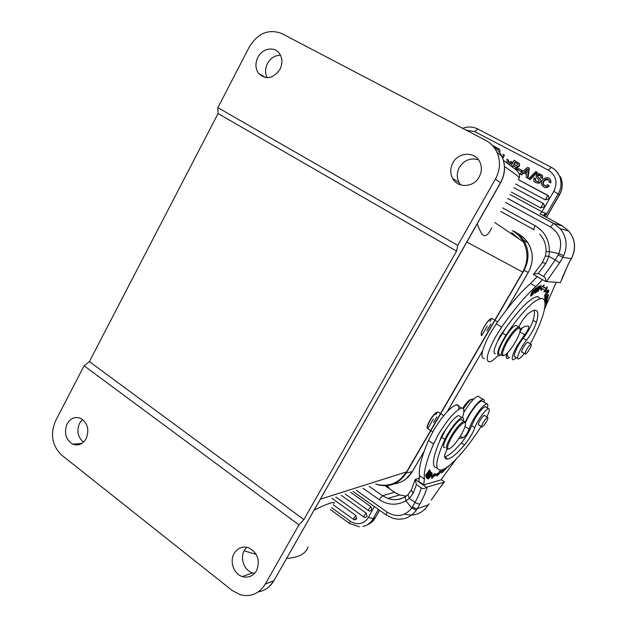 <?xml version="1.0" encoding="UTF-8"?>
<svg xmlns="http://www.w3.org/2000/svg" width="627" height="627" viewBox="0 0 627 627"><rect width="100%" height="100%" fill="white"/><g stroke="black" fill="none" stroke-linecap="round" stroke-linejoin="round"><path stroke-width="0.94" d="M331.926 498.3L355.87 515.488L356.685 518.819L354.804 519.846L355.642 518.482M341.221 495.291L366.231 513.145L367.054 516.491L365.157 517.526M350.595 492.266L370.957 506.718L371.787 510.064L369.883 511.107M369.091 486.286L382.517 495.706L394.485 492.313L388.591 488.104M408.31 494.319L407.958 494.664L409.313 498.504L415.082 502.392L411.821 508.042L416.359 510.174L417.3 508.701L428.359 504.853L429.103 503.74M363.025 488.245L379.084 499.547C387.917 505.291 396.844 505.715 405.857 500.816L405.199 496.741M431.36 499.993L440.24 487.21L431.258 500.017M426.517 487.257C424.55 488.707 422.802 488.927 421.273 487.9L416.406 484.569L415.105 479.451L426.517 487.257L444.175 482.171L444.465 481.873L441.157 479.631M421.273 487.9C420.168 491.897 418.107 496.725 415.082 502.392C417.237 503.74 418.899 504.21 420.066 503.794C423.562 497.266 425.929 491.733 427.159 487.203M416.359 510.174C410.277 518.012 402.503 520.723 393.027 518.302L386.459 515.151C385.879 515.057 386.114 514.062 387.165 512.165C396.617 517.706 404.838 516.327 411.821 508.042L405.857 500.816L409.313 498.504L413.122 493.355L411.281 490.087L414.886 480.243M411.398 489.82L407.958 494.672L404.924 496.952C399.454 500.04 393.748 500.534 387.815 498.441C393.811 500.456 399.54 499.923 405.003 496.858M419.502 478.166L415.105 479.451M455.986 459.309L440.906 479.953L423.742 484.867L418.883 481.544L419.479 475.736C418.475 468.761 421.454 457.02 428.421 440.522L433.547 430.475C442.811 415.435 450.452 406.876 456.464 404.791C458.415 404.603 459.168 406.124 458.721 409.345M423.742 484.867L424.393 479.083C423.476 472.155 426.532 460.437 433.57 443.947L438.728 433.892C448.023 418.82 455.641 410.215 461.582 408.075C464.388 407.934 464.638 411.163 462.342 417.754M465.132 422.073L468.502 415.607C474.451 405.967 479.224 400.496 482.837 399.187C484.005 399.078 484.405 400.073 484.044 402.166M483.002 401.507L481.904 400.818C478.66 401.993 474.373 406.907 469.035 415.552L465.32 422.99M458.878 438.477L463.016 437.811C465.43 436.18 467.46 433.281 469.106 429.119C469.811 426.368 471.402 422.88 473.855 418.648C479.2 409.987 483.48 405.05 486.693 403.843C487.971 403.741 488.19 405.113 487.359 407.965M428.656 477.351L428.249 479.044L431.689 474.506L432.121 472.789L428.656 477.351M431.47 472.593L427.003 478.103L427.457 478.581L431.337 472.499M441.863 471.089L439.613 471.253L438.822 472.766L434.025 475.047L434.958 473.44L431.219 476.136L431.964 478.566L433.053 476.7L437.999 474.333L437.082 476.105L441.863 471.089M444.519 468.769L443.023 470.038L442.748 470.642L444.253 469.357L443.532 470.94L441.643 472.923L443.618 471.238L444.825 468.596M430.678 471.833L430.161 470.963L429.675 471.669L430.098 472.382L428.703 474.396L428.312 473.761L427.833 474.451L428.217 475.094L426.963 476.904L426.54 476.23L426.054 476.935L426.572 477.758L430.678 471.833L429.918 471.324M430.083 470.791L426.736 475.164L429.738 469.584L425.529 475.415L428.892 471.034L425.898 476.598L429.957 470.705M447.654 466.747L447.819 467.146L449.583 465.258M446.675 467.444L444.935 469.2L444.872 470.023L447.051 467.186M486.137 407.189L485.29 406.649C482.782 407.574 479.436 411.422 475.227 418.178L471.629 425.639C469.537 431.266 466.12 437.003 461.394 442.834C454.387 451.048 448.901 455.696 444.927 456.777L444.661 456.832M460.1 416.461L458.737 415.576C456.848 415.967 454.12 418.35 450.539 422.731L442.458 434.292L439.574 441.298C432.309 458.698 431.517 467.577 437.199 467.938M431.062 474.004L431.697 473.471C431.752 474.224 430.945 475.689 429.268 477.868L428.664 478.354C428.539 477.727 429.338 476.285 431.062 474.004L430.906 473.902M427.81 477.766L427.489 477.413L428.892 475.391L429.244 475.627L427.81 477.766L427.23 477.374M440.193 471.206L438.963 472.499M438.524 472.954L437.513 474.004M437.137 473.753L437.999 474.333M433.053 476.7L432.089 476.042L431.501 477.053M436.086 474.278L432.089 476.042M433.359 474.592L434.025 475.047M426.36 476.496L426.963 476.904M428.139 474.012L428.703 474.396M449.12 465.626L448.109 466.41M447.153 449.269C445.272 452.819 444.425 455.28 444.621 456.644C445.021 458.47 446.071 459.262 447.788 459.011L448.164 458.933C452.106 457.828 457.577 453.156 464.568 444.911C469.294 439.065 472.711 433.328 474.827 427.7C476.873 421.148 485.839 408.679 488.48 408.679L488.558 408.663C490.04 408.906 489.46 411.665 486.818 416.947M481.128 426.485C467.139 448.65 449.88 467.985 441.721 469.913L441.024 470.062C434.292 470.266 435.577 460.046 444.88 439.394C449.293 429.848 458.854 417.919 462.138 417.77L462.224 417.762C463.439 417.684 463.831 418.758 463.408 420.991M445.821 429.338L439.574 441.298M438.751 412.417L437.967 411.923L436.635 412.542C434.495 414.157 432.269 416.892 429.973 420.741C427.818 424.565 426.956 427.152 427.371 428.492M435.875 414.627L437.348 412.088L436.078 412.668C434.103 414.212 432.011 416.837 429.793 420.537C427.755 424.158 426.901 426.587 427.238 427.826M491.317 318.524L490.126 319.112C486.513 321.557 480.188 332.921 481.27 335.006M375.832 484.107C388.709 487.391 398.968 483.315 406.594 471.872L320.475 499.147M314.331 509.947C333.07 500.785 335.273 502.102 333.948 503.52M466.841 242.085L522.699 272.094C528.169 261.914 528.396 251.819 523.365 241.826L523.349 241.803C520.669 236.99 516.954 233.252 512.212 230.587M477.249 223.815C479.639 230.164 481.497 233.871 482.806 234.937C485.502 237.03 488.441 234.694 491.615 227.93M83.469 442.168C77.756 437.176 76.463 430.843 79.582 423.178L82.505 419.424M267.204 77.717C264.97 73.241 265.056 68.5 267.478 63.507C270.621 58.045 274.963 55.294 280.52 55.262M84.096 365.784L89.387 361.614L218.063 113.558L217.867 107.648L249.413 46.774C258.003 33.043 268.803 28.638 281.813 33.576L485.682 140.37C490.698 143.05 494.452 147.008 496.945 152.236C500.746 161.1 500.244 170.042 495.432 179.056L457.765 245.353L456.55 251.09L303.883 519.603L298.922 524.885L265.26 584.129C259.108 593.722 250.784 597.265 240.29 594.749L232.178 590.477L61.681 455.124C52.041 445.687 50.011 434.245 55.584 420.795L84.096 365.784L298.922 524.885M254.601 573.384L252.501 572.89C244.107 570.437 239.71 558.022 244.412 550.24L246.717 547.23M460.806 184.989L459.152 182.653C456.589 177.684 456.668 172.574 459.403 167.315C464.246 160.026 470.611 157.526 478.511 159.814M234.13 553.461C229.349 561.384 233.808 574.058 242.328 576.574C248.268 578.172 252.987 576.244 256.482 570.805C260.377 560.718 257.862 553.077 248.919 547.865C242.704 545.905 237.774 547.771 234.13 553.461M86.142 438.626C89.504 429.84 87.733 423.1 80.828 418.413C75.201 416.265 70.632 418.084 67.136 423.868C63.766 432.826 65.647 439.59 72.787 444.182C78.273 446.103 82.725 444.253 86.142 438.626M217.867 107.648L457.765 245.353M279.963 69.331C282.683 63.586 282.542 58.342 279.524 53.593C274.555 46.03 262.251 48.255 257.854 57.378C255.095 63.28 255.322 68.617 258.551 73.375C265.989 80.107 273.121 78.759 279.963 69.331M452.906 162.801C450.123 168.169 450.029 173.389 452.647 178.452C457.679 188.374 473.628 187.606 479.161 176.994C481.865 171.876 482.069 166.845 479.78 161.884C474.984 151.287 458.423 151.969 452.906 162.801M218.063 113.558L456.55 251.09M89.387 361.614L303.883 519.603M514.069 231.206C518.043 233.44 521.272 236.489 523.749 240.376C529.36 250.118 529.431 260.134 523.976 270.417L406.202 473.064C398.56 484.35 388.419 488.033 375.777 484.13M491.646 318.54L489.883 321.588M487.281 326.071L481.818 335.469M433.265 419.11L428.014 428.163M521.586 174.957L519.83 173.891L527.644 167.354L528.914 168.02L529.329 168.389L527.981 178.35L526.139 177.245L526.602 174.33L523.412 172.644L523.835 173.005L521.586 174.957L519.83 173.891M526.578 174.455L523.835 173.005M492.093 145.158L499.539 149.25L500.064 150.958L499.727 152.055M518.192 179.565L547.88 195.389L549.127 197.701L548.774 198.822L545.271 199.911L515.707 184.079M540.646 207.913L543.162 203.391L513.772 187.606L543.256 203.407L544.495 205.719L544.142 206.839L540.646 207.913L511.311 192.081M502.454 157.612L503.99 154.908L504.445 155.3L502.729 158.31M509.155 164.415L512.784 162.534L512.345 162.15L508.716 164.094M508.944 162.401L508.379 160.065L508.513 162.62L510.942 161.413L512.345 162.15M530.074 179.635L528.663 178.758L535.905 171.516L536.908 172.041L537.308 172.409L530.074 179.635L528.663 178.758M538.765 177.559L537.754 176.43L537.825 175.584L540.474 175.584M541.603 174.729L542.52 175.811L542.441 178.491L540.78 177.59L542.049 178.139L542.12 175.45C538.381 172.503 536.383 172.974 536.132 176.861L539.063 180.027C538.922 182.159 537.605 182.183 535.113 180.121L535.521 180.466L535.623 178.648L533.961 177.77L533.836 180.78C535.34 184.393 542.402 183.068 540.364 179.298L538.405 177.222M535.936 181.015L535.521 180.466M534.925 182.002C538.977 184.166 540.921 183.382 540.764 179.651L539.142 177.888M516.914 170.568L517.416 167.072C519.289 166.563 519.955 165.457 519.391 163.741L518.537 162.808M543.962 185.388L543.562 184.847C542.888 181.195 544.612 179.557 548.75 179.918M549.103 182.136L549.001 180.294C545.96 176.312 541.532 182.559 543.17 184.503L546.015 185.851L547.755 184.714L548.852 185.71C546.031 187.865 543.687 187.63 541.822 184.989C539.565 179.408 548.155 174.894 550.341 179.855L550.522 182.504L549.103 182.136L550.906 182.849L550.725 180.208L549.769 179.048M542.919 186.25C544.949 188.061 547.058 187.998 549.236 186.054L547.755 184.714M521.539 171.822L517.926 169.768L518.607 168.577L521.797 170.262L522.22 170.63L521.539 171.822L517.926 169.768M544.847 216.362L543.97 214.293L546.658 213.831L541.947 211.801L553.845 191.235C557.92 182.3 556.086 175.246 548.335 170.097L551.376 167.331M545.772 216.911L540.012 213.831M543.97 214.293L544.691 216.276M551.282 167.237C554.809 169.11 557.458 171.853 559.221 175.45C561.91 181.556 561.58 187.692 558.234 193.861L546.658 213.831L545.09 215.923L544.385 214.215M571.401 258.708L570.664 259.837L571.299 258.708C576.221 248.778 575.374 239.545 568.744 231.018C575.461 239.569 576.354 248.786 571.424 258.669L562.874 257.297L563.751 255.589L558.829 253.629L555.216 259.993L548.931 256.318L549.409 251.552C549.417 240.055 544.651 231.441 535.129 225.712C533.922 228.048 533.593 229.411 534.141 229.811M570.664 259.837L568.383 263.991L570.758 259.837M545.38 256.067L548.931 256.318L545.827 263.371L542.386 262.58M545.788 281.539L533.326 274.461L533.851 273.928L538.295 273.435L543.625 276.452C545.294 277.455 546.015 279.148 545.788 281.539L560.405 282.628L562.67 276.938M546.352 281.656L559.699 262.737L555.216 259.993L543.625 276.452M556.188 282.338L544.518 309.095M516.593 357.711L513.395 359.82C511.561 359.82 511.859 356.975 514.281 351.285L516.993 345.924L524.674 334.771C528.036 330.233 529.337 327.325 528.585 326.048L524.885 326.361L520.136 328.963M497.94 355.611C494.405 359.412 491.615 361.505 489.569 361.873C485.173 361.223 486.999 353.166 495.056 337.702L501.671 327.075C514.289 309.064 525.685 295.568 535.85 286.578L542.504 279.673M532.589 294.706L534.039 291.986C535.826 290.419 536.688 289 536.634 287.73L535.403 288.514L532.589 294.706M534.133 290.411L534.024 289.572C532.942 290.215 531.829 292.119 530.677 295.262L530.779 296.109C531.931 295.325 533.044 293.42 534.133 290.411L533.428 290.003M536.477 292.268L539.259 287.142L537.997 291.602L541.211 285.238L538.444 290.348L539.706 285.881L536.477 292.268M543.891 291.861L546.383 291.398L547.191 286.563L545.992 288.491L543.139 287.001L544.26 284.995L540.2 288.248L541.179 290.497L542.143 288.781L544.926 290.207L543.891 291.861M534.627 293.326L536.218 292.409L536.571 291.665L535.262 292.417L536.289 290.277L537.464 289.603L537.817 288.867L536.641 289.533L537.574 287.597L539.181 286.147L537.645 287.017L534.627 293.326M547.442 297.402C548.468 295.623 548.774 294.666 548.366 294.549L545.67 297.762C544.644 299.51 544.33 300.466 544.73 300.639L547.285 297.316M544.792 297.135L544.761 298.679L545.224 298.037L545.247 296.822L548.703 291.665L544.792 297.135M544.847 301.775L545.639 300.208L544.785 301.493M545.012 302.919L547.935 297.637C547.167 298.037 546.407 299.338 545.647 301.524L544.988 302.645M545.051 303.586L545.059 304.573M545.043 304.934L546.987 301.234L546.47 303.296L546.901 302.763L547.543 300.247L545.035 303.28M546.148 294.572L545.2 295.529C545.098 294.572 546.07 292.958 548.116 290.677L547.637 292.684C548.633 290.975 548.923 290.074 548.5 289.98C547.826 289.831 543.648 296.289 544.816 296.257L546.148 294.572M534.173 310.279C534.784 312.418 534.423 315.804 533.091 320.428C531.202 326.142 527.91 332.075 523.224 338.227C517.228 345.563 512.063 357.805 515.269 356.912L517.683 358.37M538.005 296.532L537.159 296.587C529.917 298.334 519.321 308.993 505.386 328.556L499.931 336.158L497.642 341.135C493.708 349.427 493.01 353.659 495.557 353.832M537.198 276.656L530.52 283.529C520.292 292.448 508.873 305.89 496.255 323.838L489.656 334.45C481.654 349.897 479.89 357.97 484.357 358.668M520.167 330.476L522.056 328.485L519.979 331.495M507.752 352.578C506.961 355.54 507.219 356.967 508.528 356.857M509.61 357.515L507.588 358.511C506.099 358.628 505.832 356.975 506.781 353.542M492.532 318.829L491.819 318.398L490.416 319.033C488.308 320.687 486.137 323.477 483.895 327.412C481.771 331.417 480.933 334.12 481.403 335.516M505.386 328.556L497.642 341.135M501.2 354.874L499.068 355.948C495.981 354.663 498.277 347.734 505.926 335.155C521.084 312.959 532.652 300.772 540.639 298.593L541.477 298.53C549.315 298.342 543.546 319.668 530.27 343.847M524.321 353.409C521.805 356.7 519.885 358.526 518.568 358.871L518.521 358.879C515.339 359.796 520.543 347.562 526.531 340.202C531.218 334.042 534.517 328.101 536.43 322.388C538.726 314.417 538.225 310.349 534.941 310.185L534.431 310.232C532.715 310.506 530.481 311.799 527.722 314.111C524.564 317.035 521.586 321.33 518.78 326.996L519.744 327.482L519.971 328.477M528.13 342.569L527.746 342.224C526.625 342.671 525.175 344.411 523.373 347.452C521.766 350.462 521.343 352.045 522.119 352.194L522.244 352.162M517.157 326.032L515.997 325.437C510.206 325.664 493.449 355.964 500.048 354.169M525.747 351.3C527.66 347.483 529.4 345.14 530.983 344.27C531.578 344.27 531.469 345.211 530.661 347.092C528.757 350.885 527.017 353.22 525.442 354.083C524.846 354.09 524.948 353.166 525.747 351.3M503.05 355.666L502.674 355.768C500.244 355.391 501.334 350.822 505.958 342.044C511.099 333.313 515.331 328.297 518.654 327.012L518.78 326.996M503.787 355.478C501.467 355.141 502.509 350.799 506.906 342.444C511.906 333.979 515.966 329.214 519.085 328.14L520.002 328.603C520.669 330.656 519.266 334.889 515.786 341.292C512.165 347.57 508.748 351.998 505.534 354.592L503.787 355.478M534.039 291.986L534.635 291.579L534.039 291.986M534.204 291.163L535.207 288.945M535.38 289.039L536.226 288.498L535.795 288.248M536.226 288.498L534.369 291.257M532.252 294.149L531.171 295.372L532.582 291.469L533.64 290.301L532.252 294.149M546.383 291.398L544.44 290.983M543.311 289.008L541.093 288.185L540.576 289.118M542.143 288.781L541.093 288.185M542.331 286.547L543.139 287.001M544.33 287.237L545.122 287.644M545.788 288.24L545.357 290.81M536.218 292.409L535.748 292.143M538.35 286.617L538.828 286.884M537.002 289.337L537.464 289.603M545.31 299.839L545.114 299.933C545.114 298.82 546.015 297.284 547.818 295.325L547.974 295.254C548.061 296.226 547.175 297.754 545.31 299.839M544.777 297.778L545.224 298.037M533.851 273.928L542.504 262.407L545.388 256.028L546.078 251.623L549.409 251.552L558.829 253.629C562.928 242.335 560.146 233.448 550.49 226.974L505.589 202.497M523.412 172.644L521.155 174.596M527.981 178.35L526.139 177.245M528.914 168.02L527.558 177.997M526.484 170.003L524.407 171.774L526.805 173.044L527.503 169.024L526.484 170.003L527.323 169.948M524.893 172.033L526.876 170.348M502.76 154.266L503.99 154.908M507.274 163.059L506.929 159.305L508.379 160.065M536.908 172.041L529.658 179.283M537.825 175.584L537.425 175.223L537.355 176.077L538.005 176.861M540.78 177.59L540.74 175.983C539.596 174.667 538.491 174.416 537.425 175.223M535.215 178.295L535.113 180.121M542.441 178.491L542.049 178.139M511.013 165.802L514.164 160.261L518.96 163.365C519.524 165.081 518.858 166.194 516.985 166.704L516.374 170.285M515.284 169.282L515.982 167.393L513.011 165.497L513.419 165.841L512.698 167.111M512.275 166.782L513.011 165.497M514.916 162.15L517.73 163.937L516.452 165.638L513.662 164.352L514.916 162.15L515.323 162.503L514.132 164.595M516.985 166.704L517.416 167.072M513.419 165.841L515.794 167.143M515.323 162.503L517.596 163.749M521.797 170.262L521.115 171.453M461.37 419.62L461.3 419.628C455.617 419.824 438.453 449.222 444.99 447.506M447.874 449.245L447.686 449.285C445.311 448.94 446.463 444.551 451.119 436.118C456.393 427.575 460.696 422.661 464.027 421.391L465.085 421.853L465.289 422.857M448.838 449.026C446.502 448.791 447.576 444.629 452.051 436.533C457.122 428.319 461.229 423.656 464.372 422.527L465.312 422.966C465.924 424.926 464.482 428.97 460.994 435.099C457.279 441.251 453.791 445.609 450.539 448.164L448.838 449.026M484.804 415.662L484.444 415.301C483.331 415.732 481.881 417.417 480.063 420.364C478.409 423.319 477.954 424.879 478.714 425.043L478.848 425.012M482.312 424.244C484.263 420.537 486.011 418.264 487.571 417.425C488.167 417.425 488.041 418.358 487.195 420.223C485.259 423.915 483.511 426.18 481.951 427.011C481.356 427.018 481.481 426.094 482.312 424.244M479.31 396.962L478.072 396.178C474.451 397.424 469.694 402.816 463.792 412.354M473.463 399.344L472.617 398.913L470.799 399.838C468.565 401.633 466.104 404.611 463.424 408.765M471.535 399.336L469.443 400.136C467.413 401.75 465.187 404.439 462.757 408.193M385.44 486.011L388.481 488.127M534.635 291.579L534.141 291.296M387.431 485.627L387.941 486.121M331.503 507.619L350.101 521.053C353.322 523.302 356.724 524.094 360.306 523.435C363.848 522.652 366.568 520.598 368.464 517.283L374.335 506.569M379.476 510.206L375.369 517.683L373.143 518.748L378.293 509.367M367.485 524.697C370.863 523.349 373.496 521.013 375.369 517.683L379.578 510.276M368.464 517.283L373.143 518.748C370.753 522.926 367.32 525.504 362.853 526.492M359.443 526.774L349.678 523.553L350.093 521.045M388.379 487.798L386.859 485.69M404.728 514.195C414.674 516.609 422.551 513.497 428.359 504.853L428.962 503.818M356.363 490.4L387.165 512.165M379.084 499.547L382.517 495.706L387.815 498.441L399.642 494.962L394.885 492.493M406.202 496.122L399.642 494.962L394.595 492.289L387.98 487.681M444.175 482.171L440.24 487.21M412.535 506.89C414.659 508.27 416.242 508.873 417.3 508.701L420.066 503.794M416.406 484.569L413.122 493.355M424.393 479.083L419.479 475.736M469.106 429.119L465.03 426.478M463.016 437.811L460.398 436.094M433.57 443.947L428.421 440.522M464.568 444.911L461.394 442.834M471.629 425.639L474.827 427.7M441.463 437.144L444.88 439.394M406.594 471.872L522.746 272.11L406.594 471.872M244.115 550.796L256.231 554.409M286.751 558.375C298.765 557.583 305.866 553.782 308.037 546.971M518.709 178.617C519.916 178.483 518.991 177.151 515.943 174.643L504.476 166.406M265.26 584.129L273.881 580.743L500.464 182.786C505.19 173.938 505.683 165.16 501.937 156.452C499.844 152.04 496.796 148.521 492.775 145.895M496.945 152.236L501.937 156.452C505.762 165.23 505.307 174.04 500.558 182.872L495.432 179.056M258.316 591.864C264.962 590.712 270.151 587.005 273.881 580.743L500.55 182.888M393.921 483.942C401.821 482.821 407.95 478.699 412.315 471.59L412.378 471.473M406.202 473.064L412.315 471.59L424.22 451.134M447.184 411.68L482.586 350.861M506.24 310.216L528.263 272.384C533.632 262.282 533.553 252.438 528.028 242.861L523.819 237.735L518.498 233.84M523.749 240.376L528.028 242.861C533.577 252.454 533.671 262.298 528.295 272.4L523.976 270.417M490.847 323.932L486.826 330.852M436.823 416.931L433.508 422.637M519.328 239.099L511.663 232.656M477.805 128.974L474.725 131.623L548.335 170.097M509.978 194.511L541.947 211.801L540.106 213.838M466.339 130.236L474.717 131.623M546.509 217.31L559.449 195.005L553.845 191.235M559.464 194.973C562.811 188.852 563.109 182.716 560.358 176.571C563.038 182.645 562.709 188.743 559.378 194.879L546.407 217.248M534.008 229.733L500.691 211.417M507.784 198.508L553.672 223.416L562.458 225.955M545.89 216.966L562.364 225.9L568.744 231.018L560.24 228.698C566.643 236.818 567.811 245.776 563.751 255.589M553.672 223.416L560.24 228.698L553.672 223.416M545.827 263.371L538.295 273.435M568.383 263.991L560.405 282.628M559.699 262.737L562.874 257.297L558.132 254.946M568.524 263.92L562.301 277.479M519.877 331.918L524.674 334.771M496.255 323.838L501.671 327.075M530.52 283.529L535.85 286.578M505.926 335.155L502.36 333.015M526.531 340.202L523.224 338.227M533.091 320.428L536.43 322.388M502.627 207.898L535.129 225.712M550.49 226.974L553.539 223.408L507.76 198.555M462.655 128.308C467.773 126.395 472.719 126.583 477.5 128.856L551.023 167.15C554.652 169.024 557.387 171.79 559.221 175.45L556.196 170.991M497.454 149.798L498.88 148.717M545.271 199.911L547.888 195.389M543.938 203.955L543.256 203.407M543.75 185.145L543.358 184.8M354.498 519.791L353.597 519.454L353.957 517.714L355.87 515.488M364.82 517.463L363.95 517.126L364.326 515.378L366.231 513.145M369.507 511.036L368.676 510.715C368.425 509.735 369.185 508.403 370.957 506.718M330.343 509.563L349.38 523.333M375.612 517.494L372.226 521.727M389.516 488.754L387.235 485.651M428.5 504.766L424.424 509.743M386.154 514.939L353.032 491.474M440.201 487.383L444.308 482.108M486.693 403.843L481.904 400.818M461.582 408.075L456.464 404.791M444.692 456.95L447.788 459.011M485.29 406.649L488.48 408.679M523.365 241.826L494.648 222.42M519.195 178.044C520.253 174.839 518.803 171.79 514.838 168.89L503.426 160.371M274.101 580.602L269.375 586.464M242.328 576.574L252.501 572.89M258.551 73.375L265.472 77.568M452.647 178.452L459.152 182.653M72.787 444.182L81.871 443.407M406.069 478.848L412.362 471.567M528.295 272.4L506.397 310.02M482.555 350.979L447.278 411.578M424.158 451.299L412.386 471.528M523.349 241.803C528.428 251.835 528.232 261.929 522.746 272.11M406.672 471.833L400.755 478.965M544.62 216.229L540.098 213.838M497.619 321.902L491.756 318.406M540.639 298.593L537.159 296.587M530.983 344.27L527.605 342.256M525.089 353.871L521.727 351.849M518.654 327.012L515.997 325.437M520.002 328.603L519.744 327.482M536.218 288.498L535.787 288.248M546.078 251.623C546.235 244.812 544.118 238.981 539.729 234.13M499.539 149.25L492.164 145.237M548.601 195.977L518.176 179.596M537.754 176.43L537.355 176.077M542.52 175.811L542.12 175.45M540.764 179.651L540.364 179.298M519.391 163.741L518.96 163.365M517.259 167.095L517.69 167.472M543.17 184.503L543.562 184.847M436.094 412.66L436.635 412.542M443.728 415.662L437.967 411.923M441.267 437.56L440.875 437.301M432.716 431.925L428.116 428.892M464.027 421.391L461.3 419.628M465.312 422.966L465.085 421.853M458.737 415.576L462.138 417.77M487.571 417.425L484.295 415.34M481.599 426.791L478.338 424.691M478.072 396.178L482.837 399.187M473.401 399.407L472.617 398.913M469.733 399.924L471.12 399.611M353.416 519.321L333.211 504.759M363.77 517.001L335.868 497.023M368.496 510.582L345.211 494.005"/></g></svg>
